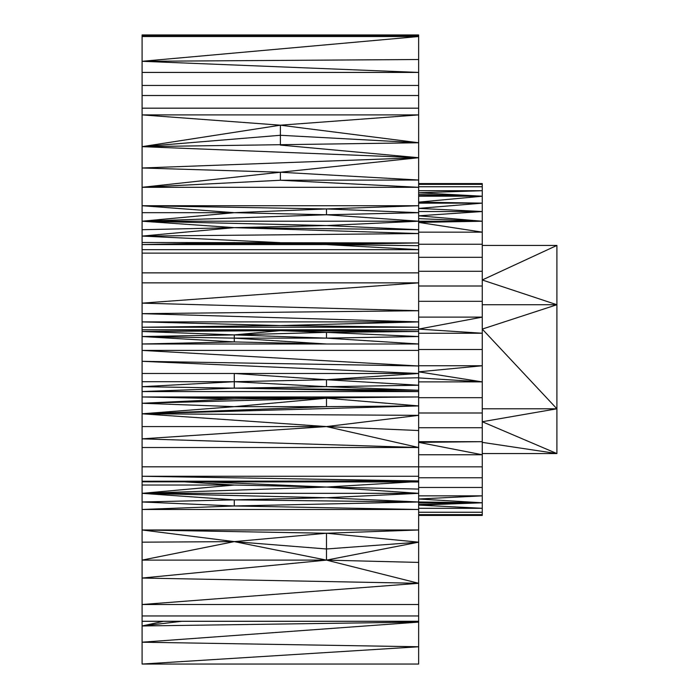 <?xml version="1.0" encoding="UTF-8"?>
<svg xmlns="http://www.w3.org/2000/svg" width="699" height="699" viewBox="0 0 699 699"><rect width="100%" height="100%" fill="white"/><g stroke="black" fill="none" stroke-linecap="round" stroke-linejoin="round"><path stroke-width="1.05" d="M410.916 481.961L326.477 487.054L234.279 485.036L142.098 493.337L326.477 497.732L418.649 493.337L326.477 487.054L142.098 493.337L418.649 493.337L418.649 489.073L326.477 487.054L205.794 481.864M418.649 493.337L418.649 501.987L326.477 497.732L142.098 501.987L142.098 485.036L234.279 485.036L184.641 481.856M142.098 485.036L142.098 481.829L418.649 481.969L418.649 447.509L326.477 426.573L418.649 430.532L418.649 447.509L142.098 438.85L142.098 447.509L418.649 447.509M418.649 489.073L418.649 481.969L142.098 481.253L418.649 480.947L142.098 476.272L418.649 476.272M142.098 373.476L418.649 373.476L142.098 361.313L142.098 381.715L234.279 381.715L142.098 386.696L234.279 388.137L142.098 391.562L418.649 391.562L418.649 396.953L234.279 398.946L142.098 403.262L142.098 413.799L418.649 415.346L326.477 426.573L142.098 438.85L142.098 426.573L326.477 426.573L142.098 413.799L142.098 426.573M142.098 212.688L142.098 205.724L234.279 212.688L326.477 214.768L418.649 212.688L418.649 221.207L326.477 225.55L142.098 221.207L418.649 221.207L326.477 214.768L142.098 221.207L234.279 212.688L142.098 212.688L142.098 244.58L326.477 244.58L418.649 245.681L418.649 282.85L142.098 303.148L142.098 282.85L418.649 282.85L418.649 310.732L142.098 303.148L142.098 313.659L418.649 310.732L418.649 321.898L142.098 313.659L142.098 321.898L418.649 321.898L418.649 327.237L280.378 325.551L142.098 321.898L142.098 327.237L418.649 327.237L418.649 329.779L280.378 330.636L142.098 329.779L418.649 329.779L418.649 331.501L280.378 330.636L142.098 331.501L142.098 327.237L280.378 325.551L418.649 321.898M418.649 373.476L418.649 377.766L234.279 381.715L234.279 373.476L326.477 379.723L418.649 373.476L418.649 365.979L142.098 361.313L142.098 343.995L234.279 341.925L142.098 336.534L142.098 331.501L234.279 334.9L326.477 332.383L280.378 330.636L234.279 334.9L142.098 336.534L142.098 343.995L326.477 343.995L234.279 341.925L234.279 338.133L326.477 338.133L234.279 334.9L234.279 338.133L142.098 336.534M418.649 454.752L482.258 454.752L482.258 349.5L418.649 349.5M418.649 441.672L482.258 441.672L418.649 442.362L482.258 454.752L482.258 466.845L418.649 466.845M418.649 477.766L482.258 477.766L482.258 466.845M418.649 427.709L482.258 427.709M418.649 412.995L482.258 412.995M142.098 381.715L142.098 396.953L418.649 396.953L418.649 430.532M142.098 221.207L234.279 227.647L418.649 229.726L326.477 225.55L234.279 227.647L142.098 236.087L279.923 242.632M418.649 221.207L418.649 233.545L234.279 227.647L142.098 229.726M234.279 242.527L234.279 243.138L418.649 242.946L142.098 242.501L418.649 242.946L418.649 233.545L142.098 236.087M418.649 350.409L418.649 365.979L142.098 350.409L418.649 350.409L418.649 343.995L326.477 338.133L418.649 336.534L326.477 332.383L418.649 331.501L418.649 343.995L326.477 343.995L234.279 338.133M482.258 245.436L556.902 245.436L556.902 408.793L482.258 329.089L556.902 304.729L482.258 304.729M418.649 487.474L482.258 487.474L482.258 477.766M142.098 493.337L234.279 499.864L418.649 501.987L234.279 505.971L418.649 509.484L418.649 542.171L326.477 548.977L326.477 560.117L418.649 562.415L418.649 583.298L142.098 604.513L418.649 604.513L418.649 622.101L397.513 621.297M418.649 508.295L482.258 508.295L482.258 502.791L418.649 501.969L418.649 509.484L142.098 509.484L142.098 529.982L418.649 529.982L326.477 533.241L418.649 542.171L326.477 560.117L418.649 583.298L418.649 604.513M142.098 501.987L234.279 505.971L142.098 509.484L142.098 501.987M326.477 386.696L326.477 379.723L418.649 385.228L418.649 391.562L234.279 388.137L418.649 390.26L326.477 386.696L234.279 388.137L234.279 381.715L326.477 386.696L418.649 385.228L418.649 377.766M418.649 397.679L482.258 397.679M418.649 183.566L482.258 183.566L482.258 349.5M482.258 453.564L556.902 453.564L556.902 408.793L482.258 408.793M418.649 502.791L482.258 502.791L482.258 487.474M418.649 495.853L482.258 495.853L418.649 499.007L482.258 502.791L418.649 505.089L482.258 508.295L482.258 512.253L418.649 512.253M418.649 514.63L482.258 514.63L482.258 512.253M418.649 515.434L482.258 515.434L482.258 514.63M418.649 381.881L482.258 381.881L418.649 377.897M418.649 196.209L482.258 196.209L418.649 202.133L482.258 203.147L418.649 208.381L482.258 211.526L418.649 215.816L482.258 221.233L418.649 222.396L482.258 232.155L418.649 232.155M418.649 190.705L482.258 190.705L418.649 192.767L482.258 196.209L418.649 195.781M418.649 186.747L482.258 186.747M418.649 203.147L482.258 203.147M234.279 212.688L326.477 208.931L142.098 205.724L418.649 205.724L418.649 187.306L280.378 180.255L280.378 172.234L142.098 167.996L418.649 157.712L142.098 146.65L418.649 142.753L280.378 135.283L280.378 125.191L142.098 114.898L418.649 114.898L418.649 142.753L280.378 125.191L418.649 114.898L418.649 108.179L142.098 108.179L142.098 146.65L280.378 135.283L280.378 145.069L418.649 157.712L418.649 142.753M418.649 212.688L326.477 208.931L418.649 205.724L418.649 212.688M418.649 271.291L482.258 271.291M418.649 257.328L482.258 257.328M418.649 244.248L482.258 244.248M418.649 286.005L482.258 286.005M418.649 184.37L482.258 184.37M418.649 333.24L482.258 333.24L418.649 329.089L482.258 317.119L418.649 317.119M418.649 365.76L482.258 365.76L418.649 371.833L482.258 381.881M142.098 542.171L142.098 529.982L326.477 533.241L234.279 541.62L142.098 542.171L142.098 560.117L326.477 560.117L142.098 578.047L418.649 583.298M234.279 398.946L142.098 396.953L142.098 403.262L234.279 406.661L142.098 413.799L418.649 405.918L326.477 406.661L142.098 413.799M142.098 396.953L326.477 398.229L418.649 405.918M142.098 205.724L142.098 187.306L418.649 187.306L418.649 180.027L280.378 172.234L418.649 157.712L418.649 180.027L280.378 180.255L142.098 187.306L280.378 172.234M418.649 301.321L482.258 301.321M418.649 211.526L482.258 211.526M418.649 221.233L482.258 221.233L418.649 218.638M418.649 542.171L418.649 562.415M142.098 529.982L234.279 541.62L326.477 548.977L326.477 533.241M163.496 621.297L142.098 625.972L418.649 622.101L142.098 642.206L142.098 664.05L418.649 646.767L142.098 642.206L142.098 560.117L234.279 541.62L326.477 560.117M326.477 398.229L234.279 406.661L326.477 406.661L326.477 398.229L142.098 403.262M142.098 187.306L142.098 146.65L280.378 125.191M142.098 625.972L181.74 621.297M142.098 664.05L418.649 664.05L418.649 622.101M142.098 481.829L142.098 466.81L418.649 466.81M142.098 36.523L142.098 61.302L418.649 36.523L142.098 36.523L142.098 34.95L418.649 34.95L418.649 59.511L142.098 61.302L142.098 85.444L418.649 85.444L418.649 108.179M142.098 85.444L142.098 108.179M234.279 243.138L142.098 244.58L142.098 249.665L418.649 249.665L326.477 244.58L418.649 242.946L142.098 244.58L234.279 242.64M418.649 242.946L418.649 245.681M142.098 621.297L418.649 621.297M142.098 615.959L418.649 615.959M418.649 59.511L418.649 85.444M142.098 72.425L418.649 72.425L142.098 61.302M142.098 466.81L142.098 447.509M142.098 249.665L142.098 282.85M142.098 253.125L418.649 253.125M142.098 272.863L418.649 272.863M142.098 35.666L418.649 35.666M142.098 95.518L418.649 95.518M234.279 499.864L234.279 505.971M556.902 408.793L482.258 421.733L556.902 453.564L482.258 442.362M556.902 245.436L482.258 279.984L556.902 304.729M418.649 504.503L482.258 502.791L418.649 502.931M418.649 194.497L482.258 196.209M326.477 214.768L326.477 208.931M326.477 338.133L326.477 332.383"/></g></svg>

